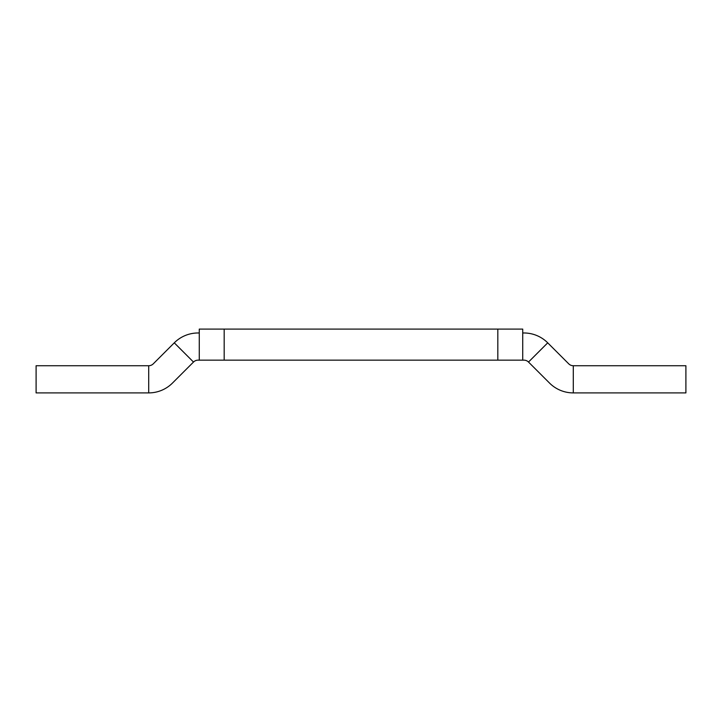 <?xml version="1.0" encoding="UTF-8"?>
<svg xmlns="http://www.w3.org/2000/svg" width="722" height="722" viewBox="0 0 722 722"><rect width="100%" height="100%" fill="white"/><g stroke="black" fill="none" stroke-linecap="round" stroke-linejoin="round"><path stroke-width="1.08" d="M148.705 392.903L148.705 365.729L36.1 365.729L36.1 392.903L148.705 392.903A33.636 33.636 0 0 0 172.486 383.048L193.496 362.047L174.282 342.833A33.636 33.636 0 0 1 198.072 332.977L199.272 332.977L199.272 360.152L198.072 360.152A6.471 6.471 0 0 0 193.496 362.047M148.705 365.729A6.471 6.471 0 0 0 153.272 363.834L174.282 342.833M547.718 342.833L568.728 363.834A6.471 6.471 0 0 0 573.295 365.729L573.295 392.903A33.636 33.636 0 0 1 549.514 383.048L528.504 362.047A6.471 6.471 0 0 0 523.928 360.152L522.728 360.152L522.728 332.977L523.928 332.977A33.636 33.636 0 0 1 547.718 342.833L528.504 362.047M573.295 365.729L685.9 365.729L685.9 392.903L573.295 392.903M224.181 360.152L522.728 360.152L522.728 329.097L199.272 329.097L199.272 360.152L224.181 360.152L224.181 329.097M497.819 329.097L497.819 360.152"/></g></svg>
